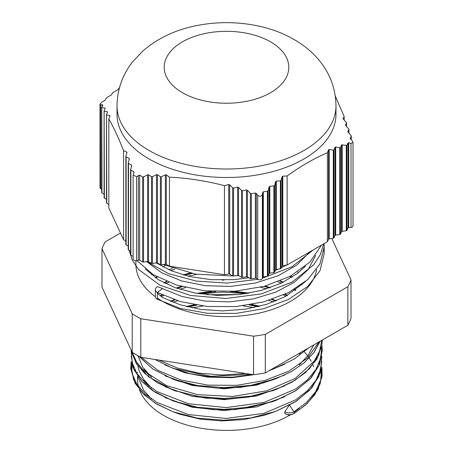 <?xml version="1.0" encoding="UTF-8"?>
<svg xmlns="http://www.w3.org/2000/svg" width="453" height="453" viewBox="0 0 453 453"><rect width="100%" height="100%" fill="white"/><g stroke="black" fill="none" stroke-linecap="round" stroke-linejoin="round"><path stroke-width="0.68" d="M348.029 228.012L348.029 142.899L348.714 142.706L351.018 143.425L353.017 142.372L353.017 225.888A2.831 1.636 180 0 1 351.018 227.451A6.908 3.992 180 0 1 348.714 227.627A0.946 0.544 0 0 0 348.029 228.012L346.936 230.362A0.946 0.544 180 0 1 346.268 230.747L342.196 231.381A0.946 0.544 0 0 0 341.534 231.766L340.441 234.116A0.946 0.544 180 0 1 339.773 234.501L335.701 235.13A0.946 0.544 0 0 0 335.039 235.515L333.946 237.865A0.946 0.544 180 0 1 333.278 238.25L329.206 238.878A0.946 0.544 0 0 0 328.544 239.263L327.383 241.755L287.123 264.999L282.808 265.668A0.946 0.544 0 0 0 282.14 266.053L281.047 268.403A0.946 0.544 180 0 1 280.379 268.788L276.313 269.416A0.946 0.544 0 0 0 275.645 269.801L274.552 272.151A0.946 0.544 180 0 1 273.884 272.536L269.818 273.17A0.946 0.544 0 0 0 269.15 273.555L268.057 275.905A0.946 0.544 180 0 1 267.389 276.29L263.323 276.919A0.946 0.544 0 0 0 262.649 277.31M267.389 276.29L267.389 191.257L263.323 191.8L262.649 192.848L262.649 277.581A6.908 3.992 180 0 1 262.349 278.646A2.831 1.636 180 0 1 257.717 279.365A6.908 3.992 180 0 1 256.302 278.295A0.946 0.544 0 0 0 255.373 278.148L251.307 278.776A0.946 0.544 180 0 1 250.396 278.635L247.412 276.913A0.946 0.544 0 0 0 246.5 276.777L242.434 277.406A0.946 0.544 180 0 1 241.523 277.264L238.544 275.543A0.946 0.544 0 0 0 237.632 275.401L233.561 276.03A0.946 0.544 180 0 1 232.649 275.888L229.671 274.173A0.946 0.544 0 0 0 228.759 274.031L224.445 274.699L169.439 266.188L166.285 264.365A0.946 0.544 0 0 0 165.373 264.224L161.302 264.852A0.946 0.544 180 0 1 160.39 264.711L157.412 262.995A0.946 0.544 0 0 0 156.5 262.853L152.429 263.482A0.946 0.544 180 0 1 151.517 263.34L148.539 261.619A0.946 0.544 0 0 0 147.627 261.477L143.556 262.106A0.946 0.544 180 0 1 142.644 261.97L139.666 260.249A0.946 0.544 0 0 0 138.335 260.243A6.908 3.992 180 0 1 136.585 260.628A2.831 1.636 180 0 1 133.12 259.031L133.12 175.215L136.585 176.602L139.666 175.13L142.644 176.936L143.556 176.902L147.627 174.818L148.539 174.796L151.517 176.715L152.429 176.71L156.5 174.694L157.412 174.694L160.39 176.744L161.302 176.761L165.373 174.83L166.285 174.858L169.439 177.168C187.774 178.04 206.109 180.877 224.445 185.679L228.759 184.524L229.671 184.779L232.649 187.797L233.561 188.063L237.632 187.106L238.544 187.389L241.523 190.492L242.434 190.781L246.5 189.949L247.412 190.254L250.396 193.431L251.307 193.748L255.373 193.029L256.302 193.374L257.717 195.339C259.705 196.778 261.251 196.54 262.349 194.62L262.621 192.61M133.12 256.472L130.872 255.169A0.946 0.544 180 0 1 130.594 254.784A0.946 0.544 180 0 1 130.628 254.643M130.594 251.262L128.493 250.045A0.946 0.544 180 0 1 128.216 249.66A0.946 0.544 180 0 1 128.25 249.518M128.216 246.138L126.115 244.926A0.946 0.544 180 0 1 125.838 244.541A0.946 0.544 180 0 1 125.872 244.399M125.838 241.013L123.561 239.699L108.822 207.944L108.822 118.924L109.977 115.945L109.734 115.532L106.755 115.113L106.512 114.711L107.599 112.033L107.355 111.648L104.377 111.313L104.133 110.934L105.221 108.38L104.977 108.018L101.999 107.757L101.755 107.406L102.842 104.966L100.736 104.711L99.983 104.105L101.982 102.033L104.971 100.379L106.732 97.559L111.466 94.92L112.559 92.774L117.961 89.7L119.722 87.169M108.822 204.399L106.755 203.204A0.946 0.544 180 0 1 106.478 202.819A0.946 0.544 180 0 1 106.512 202.678M106.478 199.297L104.377 198.086A0.946 0.544 180 0 1 104.099 197.701A0.946 0.544 180 0 1 104.133 197.559M104.099 194.173L101.999 192.961A0.946 0.544 180 0 1 101.721 192.576A0.946 0.544 180 0 1 101.755 192.434M101.721 189.241A6.908 3.992 180 0 1 100.736 188.737A2.831 1.636 180 0 1 99.983 187.621L99.983 104.105M335.984 105.804L335.984 114.281A109.484 63.21 180 0 1 226.5 177.491A109.484 63.21 180 0 1 117.016 114.281L117.016 105.804A109.484 63.21 0 0 0 149.082 150.498A109.484 63.21 0 0 0 268.397 164.201A109.484 63.21 0 0 0 335.984 105.804C335.713 89.456 330.565 74.875 320.543 62.055C315.543 55.691 309.722 50.113 303.091 45.311C289.852 35.883 274.728 29.405 257.712 25.872C237.117 21.619 216.506 21.58 195.877 25.747C175.164 29.915 157.406 38.403 142.604 51.217L132.548 61.942C122.469 74.779 117.293 89.4 117.016 105.804M101.755 107.406L101.999 192.961M104.977 108.947L104.977 108.018L105.221 108.38M104.133 110.934L104.377 198.086M107.355 112.627L107.355 111.648L107.599 112.033M106.512 114.711L106.755 203.204M109.734 116.568L109.734 115.532L109.977 115.945M126.715 153.471L126.715 152.015L123.561 150.679C118.646 138.131 113.731 127.542 108.822 118.924M126.715 152.015L126.959 152.655L126.715 152.015M125.872 156.308L126.115 156.953L125.872 156.308L126.959 152.655M129.094 159.847L129.094 158.346L126.115 156.953L126.115 244.926M129.094 158.346L129.337 159.014L129.094 158.346M128.25 162.746L128.493 163.425L128.25 162.746L129.337 159.014M131.472 166.483L131.472 164.943L128.493 163.425L128.493 250.045M131.472 164.943L131.715 165.634L131.472 164.943M130.594 169.649L131.715 165.634M130.628 169.439L130.872 170.141L133.85 171.772L134.088 172.508L133.12 175.215M267.389 191.257L268.057 190.696L269.15 186.891L269.818 186.342L273.884 185.917L274.552 185.379L275.645 181.647L276.313 181.121L280.379 180.821L281.047 180.311L282.14 176.659L282.808 176.166L287.123 175.979C300.543 166.268 313.963 158.516 327.383 152.735L328.544 149.756L329.206 149.484L333.278 150.158L333.946 149.892L335.039 147.219L335.701 146.97L339.773 147.729L340.441 147.491L341.534 144.937L346.936 145.334L348.029 142.899M353.017 142.372L352.264 140.753L350.124 138.459M351.245 139.728L351.245 136.047L350.158 138.641M347.745 131.625L351.279 135.894M348.867 133.069L348.867 129.332L347.779 131.795M345.367 125.022L348.901 129.19M346.488 126.432L346.488 122.865L345.401 125.187M342.989 118.686L346.522 122.729M335.26 95.928L344.178 116.546L343.023 118.839M344.178 120.113L344.178 116.546M348.714 227.627L348.714 142.706M327.383 241.755L327.383 152.735M287.123 264.999L287.123 175.979M256.302 278.295L256.302 193.374M224.445 274.699L224.445 185.679M169.439 266.188L169.439 177.168M138.335 260.243L138.335 175.509M123.561 239.699L123.561 150.679M102.185 106.432L102.185 104.683M316.653 269.529A90.606 52.31 180 0 1 253.442 314.252A90.606 52.31 180 0 1 157.429 298.165M155.373 296.715A90.606 52.31 180 0 1 140.979 281.585A90.606 52.31 180 0 1 135.894 264.309L135.894 260.668M305.515 281.528L285.373 296.562L266.596 304.308L245.362 309.184L222.961 310.894L200.775 309.399L180.186 304.801L162.434 297.445L157.627 293.425L157.627 292.598M157.429 299.314L157.429 292.491L162.434 288.584L157.627 286.602A7.078 4.088 180 0 0 155.351 289.603L155.351 296.426A7.078 4.088 180 0 0 157.429 299.314L180.458 308.448L207.44 313.306L236.075 313.397L263.878 308.652L288.476 299.427L307.717 286.432L319.982 270.752L324.184 253.657L324.02 250.203M162.434 288.584L182.038 296.5L204.909 301.064L229.382 301.874L253.64 298.833L275.9 292.106L294.507 282.145L308.114 269.643L315.684 255.458M305.481 266.149L297.038 273.771L280.854 283.385L261.336 290.447L239.665 294.512L217.191 295.407L195.288 293.085L175.3 287.757L158.482 279.75L145.181 268.929M286.573 265.084L281.353 267.751M278.391 269.099L275.39 270.356M248.907 277.774L233.924 279.643L211.46 279.694L189.92 276.59L171.551 270.888L156.206 262.899A98.629 56.942 180 0 1 156.211 262.899M146.653 261.63L161.664 272.751L181.744 281.002L205.334 285.701L230.583 286.398L255.52 283.017L278.17 275.735L296.777 265.096L309.875 251.862M129.15 250.43L132.316 260.243L138.68 269.546L160.136 285.311L190.583 295.464L225.894 298.51L261.296 293.906L291.975 282.145L313.77 264.722L320.367 254.552L323.742 243.856M146.761 261.613L168.561 273.646L196.223 281.081L226.97 283.074L257.661 279.337M262.547 278.17L292.072 266.681L313.295 249.892M165.356 265.503A89.003 51.387 0 0 0 162.921 266.879M152.565 274.235A89.003 51.387 0 0 0 151.687 275.005M298.493 272.632A89.003 51.387 0 0 0 297.615 271.947M143.754 380.101L149.003 386.222M164.852 397.496L192.146 407.202L224.071 410.531L256.324 406.941L284.552 396.834M258.923 306.477L250.724 304.71M195.317 304.937L187.265 306.777M143.754 369.235L149.009 375.35M164.932 386.675L192.265 396.369L224.218 399.659L256.466 396.035L284.688 385.899M275.752 301.024L271.743 299.484M247.893 293.363L230.079 291.539M215.758 291.602L198.063 293.561M174.835 299.909L170.996 301.488M164.745 375.718L192.163 385.475L224.229 388.793L256.613 385.146L284.909 374.92M287.111 295.622L284.807 294.371M269.671 287.893L264.512 286.251M181.84 286.59L176.812 288.289M162.327 294.96L160.6 295.979M164.818 364.88L184.654 372.717L207.678 377.111L232.123 377.689L256.149 374.382M268.878 370.848L284.609 364.206M295.594 290.237L294.388 289.359M282.785 282.462L279.88 281.081M190.877 273.289L183.963 275.096M166.981 281.607L164.28 283M302.14 284.897L301.726 284.501M292.315 277.077L290.696 276.03M172.434 268.278L168.975 269.801M156.772 276.721L155.368 277.729M289.58 405.18L293.884 411.834A1.416 0.815 60 0 1 294.24 412.926L294.127 413.459A6.291 3.63 180 0 1 292.819 414.099A6.291 3.63 180 0 1 286.047 414.099A6.291 3.63 180 0 1 284.829 413.515L289.433 415.35A89.003 51.387 180 0 1 143.748 397.932A89.003 51.387 180 0 1 139.433 389.676M289.433 404.959L284.829 411.743L284.829 413.515M293.884 411.834L306.455 402.485L315.526 391.828L320.656 380.299L321.641 368.397L320.656 380.299L315.526 391.828L306.455 402.485L293.884 411.834A6.291 3.63 180 0 1 284.829 411.743M131.404 362.74L132.14 373.572L136.789 384.093L145.141 393.844L156.88 402.4L188.38 414.557L226.138 418.453L263.963 413.317L295.633 399.886L307.479 390.673L315.962 380.248L320.764 369.048L321.636 357.513L320.764 369.048L315.962 380.248L307.479 390.673L295.633 399.886L263.963 413.317L226.138 418.453L188.38 414.557L156.88 402.4L145.141 393.844L136.789 384.093L132.14 373.572L131.404 362.74M258.114 306.675L249.195 304.971L258.114 306.675M196.766 305.169L187.984 306.953L196.766 305.169M131.41 351.862L132.134 362.706L136.789 373.227L145.153 382.983L156.885 391.545L188.408 403.708L226.189 407.581L264.014 402.428L295.679 388.985L307.525 379.761L316.001 369.337L320.769 358.125L321.641 346.579L320.769 358.125L316.001 369.337L307.525 379.761L295.679 388.985L264.014 402.428L226.189 407.581L188.408 403.708L156.885 391.545L145.153 382.983L136.789 373.227L132.134 362.706L131.41 351.862M273.997 300.328L271.63 299.524L273.997 300.328M246.115 293.652L222.836 292.083L199.767 293.833L222.836 292.083L246.115 293.652M321.76 340.316L319.716 350.764L314.473 360.815L295.203 378.431L266.574 390.854L232.508 396.488L197.621 394.659L166.653 385.684L143.85 370.882L136.512 361.936L132.282 352.366L136.512 361.936L143.85 370.882L166.653 385.684L197.621 394.659L232.508 396.488L266.574 390.854L295.203 378.431L314.473 360.815L319.716 350.764L321.76 340.316L318.81 354.852L309.665 368.482L294.994 380.333L275.73 389.625L292.117 382.055L305.481 372.593L316.936 358.952L321.84 345.458L322.293 340.01M269.467 287.961L264.014 286.381L269.467 287.961M182.248 286.704L176.919 288.329L182.248 286.704M141.262 357.349L157.938 370.418L180.872 379.993L208.006 385.135L236.828 385.327L264.711 380.52L289.082 371.075L307.717 357.836L318.918 341.958L307.717 357.836L289.082 371.075L264.711 380.52L236.828 385.327L208.006 385.135L180.872 379.993L157.938 370.418L141.262 357.349M191.913 273.487L184.473 275.231L191.913 273.487M158.844 360.073L177.389 368.046L198.935 373.13L222.174 374.999L245.673 373.504L222.174 374.999L198.935 373.13L177.389 368.046L158.844 360.073M279.778 364.557L303.023 351.137L279.778 364.557M294.195 413.419L306.115 404.569L314.914 394.535L320.197 383.685L321.772 372.434M131.217 367.06L133.765 380.158L141.97 392.491L155.373 403.261L173.108 411.8L197.383 418.113L223.969 420.242L250.758 417.949L275.622 411.403L295.028 402.038L309.79 390.084L318.918 376.318L321.777 361.647M254.065 307.604L242.944 305.871M202.933 306.018L191.953 307.847M131.228 356.194L133.754 369.291L141.976 381.613L155.339 392.383L173.091 400.916L197.383 407.253L224.031 409.37L250.86 407.071L275.747 400.497L295.124 391.103L309.863 379.144L318.94 365.378L321.789 350.713M273.482 301.919L268.839 300.407M239.008 294.58L206.8 294.716M177.536 300.769L173.069 302.315M131.613 351.03L135.798 362.525L144.416 373.198L156.998 382.519L172.978 390.01L197.287 396.375L223.952 398.504L250.826 396.216L275.73 389.625M285.996 296.228L283.391 295.011M266.658 288.889L260.526 287.27M185.662 287.559L179.654 289.229M163.505 295.509L161.347 296.585M138.884 356.251L153.001 369.133L173.069 379.189L197.355 385.514L223.952 387.643L250.758 385.356L275.617 378.81L291.29 371.647L304.218 362.791L313.844 352.581L319.801 341.449M295.271 290.469L293.912 289.637M281.251 283.199L277.949 281.851M196.795 274.342L187.967 276.132M168.697 282.298L165.588 283.652M154.796 359.444L173.12 368.334L210.821 376.279L251.364 374.382M271.313 369.444L275.73 367.904L294.156 359.104L308.51 347.966M291.692 277.479L289.863 276.466M275.843 270.169L275.526 270.056M174.818 269.093L170.804 270.583M157.35 277.038L155.753 277.989M163.833 282.768L166.472 281.392M183.125 274.858L189.773 273.063M280.435 280.854L283.261 282.225M294.744 289.144L295.917 290.005M301.409 352.066L299.269 353.974M273.997 368.532L270.911 369.671M252.814 374.608L232.502 377.196L210.56 376.902L189.586 373.544L173.103 368.329M160.266 295.701L161.863 294.744M176.16 288.063L181.041 286.375M222.004 280.073L223.81 280.067M265.328 286.024L270.35 287.655M285.299 294.144L287.542 295.379M313.646 344.999L308.125 355.373L299.212 364.892M273.901 379.427L261.908 383.351L240.815 387.343L218.85 388.255L197.361 386.035L177.633 380.865L173.069 379.189L152.967 369.121L138.697 356.149M170.436 301.256L174.167 299.688M196.704 293.334L211.579 291.392M234.178 291.302L249.297 293.119M272.417 299.263L276.324 300.792M274.014 390.248L249.003 397.049L227.213 399.138L205.385 398.108L174.699 390.633M151.681 377.321L142.616 367.089L138.012 355.769M186.33 306.539L194.037 304.716M252.004 304.484L259.863 306.239M275.764 400.486L272.378 401.737L235.571 409.586L213.601 409.727L192.412 406.788L173.08 400.911M151.698 388.215L143.754 379.62L139.054 370.611L137.876 365.922M275.622 411.403L264.716 415.152L243.85 419.563L221.93 420.916L200.288 419.127L180.243 414.353L174.841 412.423M151.608 399.002L143.754 390.486L137.865 376.754M304.331 351.862L307.717 355.922M307.904 356.166L308.527 357.032M309.263 358.113L311.217 361.364M312.887 364.852L313.618 366.766M299.173 408.374L294.11 412.292M138.448 386.494A89.003 51.387 180 0 1 137.497 379.014L137.497 376.245M324.048 243.68L324.184 246.834L319.977 263.929L307.717 279.609L288.476 292.604L263.878 301.828L236.075 306.573L207.44 306.483L180.458 301.624L157.429 292.491A7.078 4.088 180 0 1 155.351 289.603M136.885 260.583L153.171 274.614L176.517 285.045L204.705 290.803L234.994 291.239L264.461 286.262L290.271 276.256L309.897 262.117L321.494 245.152M163.227 264.558L195.792 274.178L232.853 275.979M234.745 275.849L238.51 275.526M347.859 325.248L347.859 286.715A127.418 73.562 0 0 0 351.007 279.937L351.007 318.47A127.418 73.562 180 0 1 347.859 325.248L265.311 372.91A127.418 73.562 180 0 1 253.567 374.722L253.567 336.194A127.418 73.562 0 0 0 265.311 334.376L265.311 372.91M120.475 233.052L105.141 241.902A127.418 73.562 0 0 0 101.993 248.68L101.993 287.213L132.208 352.315L132.208 313.787A127.418 73.562 0 0 0 140.804 318.748L140.804 357.281A127.418 73.562 180 0 1 132.208 352.315M347.859 286.715L265.311 334.376M253.567 374.722L140.804 357.281M253.567 336.194L140.804 318.748M132.208 313.787L101.993 248.68M331.766 238.482L351.007 279.937M182.451 92.701A62.293 35.963 180 0 1 210.379 32.537A62.293 35.963 180 0 1 286.67 76.58A62.293 35.963 180 0 1 182.451 92.701M351.018 227.451L351.018 143.425M346.936 230.362L346.936 145.334M346.268 230.747L346.268 145.543M342.196 231.381L342.196 144.717M341.534 231.766L341.534 144.937M340.441 234.116L340.441 147.491M339.773 234.501L339.773 147.729M335.701 235.13L335.701 146.97M335.039 235.515L335.039 147.219M333.946 237.865L333.946 149.892M333.278 238.25L333.278 150.158M329.206 238.878L329.206 149.484M328.544 239.263L328.544 149.756M282.808 265.668L282.808 176.166M282.14 266.053L282.14 176.659M281.047 268.403L281.047 180.311M280.379 268.788L280.379 180.821M276.313 269.416L276.313 181.121M275.645 269.801L275.645 181.647M274.552 272.151L274.552 185.379M273.884 272.536L273.884 185.917M269.818 273.17L269.818 186.342M269.15 273.555L269.15 186.891M268.057 275.905L268.057 190.696M263.323 276.919L263.323 191.8M262.349 278.646L262.349 194.62M257.717 279.365L257.717 195.339M255.373 278.148L255.373 193.029M251.307 278.776L251.307 193.748M250.396 278.635L250.396 193.431M247.412 276.913L247.412 190.254M246.5 276.777L246.5 189.949M242.434 277.406L242.434 190.781M241.523 277.264L241.523 190.492M238.544 275.543L238.544 187.389M237.632 275.401L237.632 187.106M233.561 276.03L233.561 188.063M232.649 275.888L232.649 187.797M229.671 274.173L229.671 184.779M228.759 274.031L228.759 184.524M166.285 264.365L166.285 174.858M165.373 264.224L165.373 174.83M161.302 264.852L161.302 176.761M160.39 264.711L160.39 176.744M157.412 262.995L157.412 174.694M156.5 262.853L156.5 174.694M152.429 263.482L152.429 176.71M151.517 263.34L151.517 176.715M148.539 261.619L148.539 174.796M147.627 261.477L147.627 174.818M143.556 262.106L143.556 176.902M142.644 261.97L142.644 176.936M139.666 260.249L139.666 175.13M136.585 260.628L136.585 176.602M133.85 172.933L133.85 171.772M130.872 255.169L130.872 170.141M100.736 188.737L100.736 104.711M346.522 126.466L346.522 122.689M348.901 133.103L348.901 129.156M351.279 139.756L351.279 135.86M130.594 254.784L130.594 169.62M128.216 249.66L128.216 162.927M125.838 244.541L125.838 156.478M106.478 202.819L106.478 114.819M104.099 197.701L104.099 111.036M101.721 192.576L101.721 107.503M156.721 263.238L157.27 262.927M289.433 415.35L294.167 413.442L307.213 403.6L318.04 389.523L322.089 376.2L321.873 367.049M131.183 361.607L130.736 368.578L135.079 383.249L144.105 394.705L156.919 404.201L173.125 411.805M275.605 411.409L296.494 401.115L311.89 387.802L320.605 372.434L321.868 356.188M131.189 350.724L132.548 366.794L141.546 381.228L152.65 390.65L173.091 400.916M275.747 400.497L296.007 390.554L311.183 377.768L319.484 364.614L322.304 350.192L321.873 345.26M131.042 349.795L131.319 351.42L136.512 363.935L148.567 376.8L172.978 390.01M275.617 378.81L291.29 371.653L304.274 362.779L314.008 352.508L320.124 341.262M154.773 359.439L173.12 368.334M275.713 367.91L294.207 359.082L308.663 347.881M272.344 369.155L275.73 367.904M272.253 380.05L275.634 378.799M272.355 390.871L275.747 389.62M176.353 391.262L172.961 390.005M176.489 413.045L173.108 411.8M137.497 372.224L137.497 372.847M324.184 253.657L324.184 247.049"/></g></svg>
